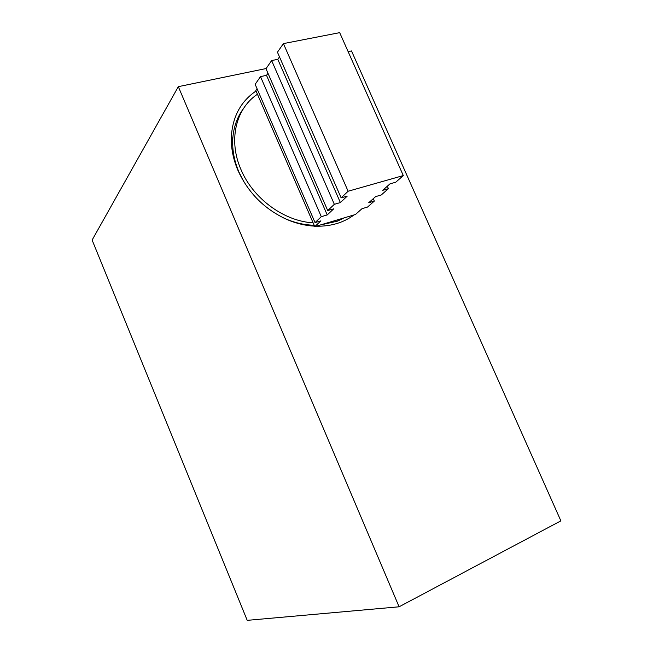<?xml version="1.0" encoding="UTF-8"?>
<svg xmlns="http://www.w3.org/2000/svg" width="653" height="653" viewBox="0 0 653 653"><rect width="100%" height="100%" fill="white"/><g stroke="black" fill="none" stroke-linecap="round" stroke-linejoin="round"><path stroke-width="0.98" d="M344.425 217.792L337.397 221.171L320.011 225.073M314.15 225.228C304.82 225.048 295.483 223 286.128 219.073L282.822 217.588M244.353 182.62L238.892 171.976C234.345 161.201 232.288 150.484 232.721 139.824C233.35 127.71 236.99 117.222 243.626 108.349M257.437 94.236L256.351 95.003C235.439 109.622 228.395 140.877 240.908 169.413C253.005 198.61 284.079 221.269 313.114 222.836L255.845 90.538L257.086 88.775M314.762 226.64L320.909 220.861L315.048 222.6L321.3 216.674L327.218 214.935L333.707 208.838L327.724 210.576L334.336 204.316L340.376 202.569L347.233 196.12L341.135 197.867L348.122 191.239L403.301 175.567L395.751 182.211L389.98 183.868L382.691 190.325L388.413 188.676L381.27 194.961L375.606 196.618L368.708 202.74L374.324 201.091L367.549 207.05L361.991 208.699L355.452 214.502L314.762 226.64L314.55 226.15C305.539 225.669 296.544 223.538 287.573 219.767C264.808 209.572 248.23 193.043 237.855 170.196C233.072 158.85 230.909 147.578 231.366 136.371C232.721 116.381 240.949 101.264 256.049 91.012M314.55 226.15L313.114 222.836M267.983 73.275L266.522 75.348L260.498 76.613L255.152 84.319L315.048 222.6M279.5 56.893L277.794 59.325L271.64 60.566L265.991 68.704L327.724 210.576M403.301 175.567L339.682 32.65L283.418 43.604L277.443 52.207L341.135 197.867M327.218 214.935L266.522 75.348M321.3 216.674L260.498 76.613M334.336 204.316L271.64 60.566M340.376 202.569L277.794 59.325M348.122 191.239L283.418 43.604M388.413 188.676L387.327 186.219M374.324 201.091L373.263 198.692M266.098 68.549L178.326 86.653L399.097 606.792L560.878 520.857L351.502 50.942L348.131 51.636M354.089 214.902C343.511 222.714 330.875 226.485 316.183 226.216M178.326 86.653L92.122 240.059L247.218 620.35L399.097 606.792M337.397 221.171L339.519 219.253M232.721 139.824L231.366 136.371M286.128 219.073L287.573 219.767"/></g></svg>
